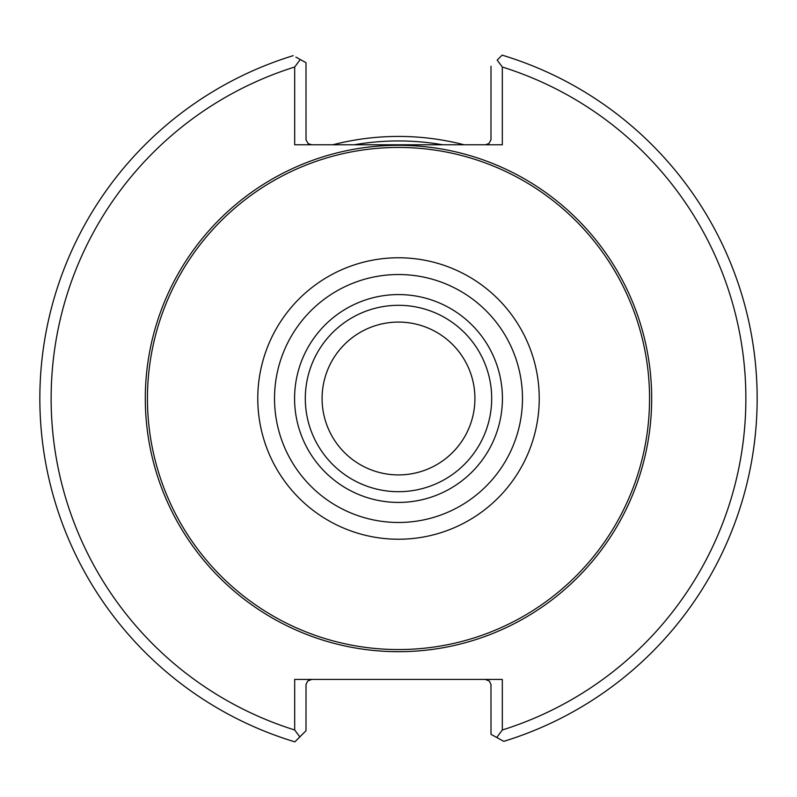 <?xml version="1.0" encoding="UTF-8"?>
<svg xmlns="http://www.w3.org/2000/svg" width="797" height="797" viewBox="0 0 797 797"><rect width="100%" height="100%" fill="white"/><g stroke="black" fill="none" stroke-linecap="round" stroke-linejoin="round"><path stroke-width="1.2" d="M311.637 144.785L308.11 143.56L306.018 139.774L305.988 62.654L300.26 59.516A973.097 688.08 -90 0 0 294.691 67.018L294.691 144.785L502.309 144.785L502.309 67.018A971.842 687.193 90 0 0 497.169 60.094L501.094 56.159M485.363 144.785L488.89 143.56L490.982 139.774L491.012 66.241M294.691 67.018A347.353 347.353 0 0 0 294.691 729.982L294.691 679.433L502.309 679.433L502.309 729.982A347.353 347.353 0 0 0 502.309 67.018M502.309 729.982A973.097 688.08 90 0 1 496.74 737.484L503.784 741.349A358.65 358.65 0 0 0 502.12 55.142L497.169 60.094M300.26 59.516L295.886 57.115M293.216 55.651A358.65 358.65 0 0 0 294.88 741.858L299.831 736.906A971.842 687.193 -90 0 1 294.691 729.982M311.637 679.433L307.642 681.086L306.018 684.454L305.988 730.759L299.831 736.906M496.74 737.484L491.012 734.346L490.982 684.454L489.358 681.086L485.363 679.433M503.784 741.349L501.114 739.885M649.555 398.5A251.055 251.055 0 0 0 272.972 181.078A251.055 251.055 0 0 0 272.972 615.922A251.055 251.055 0 0 0 649.555 398.5M502.429 398.5A103.929 103.929 0 0 0 346.536 308.499A103.929 103.929 0 0 0 346.536 488.501A103.929 103.929 0 0 0 502.429 398.5M491.689 398.5A93.189 93.189 0 0 0 351.905 317.794A93.189 93.189 0 0 0 351.905 479.206A93.189 93.189 0 0 0 491.689 398.5M474.922 398.5A76.422 76.422 0 0 0 360.294 332.319A76.422 76.422 0 0 0 360.294 464.681A76.422 76.422 0 0 0 474.922 398.5M464.163 144.785A262.074 262.074 0 0 0 332.837 144.785A262.074 262.074 0 0 1 464.163 144.785M651.677 398.5A253.177 253.177 0 0 0 271.907 179.235A253.177 253.177 0 0 0 271.907 617.765A253.177 253.177 0 0 0 651.677 398.5M539.24 398.5A140.74 140.74 0 0 0 328.135 276.619A140.74 140.74 0 0 0 328.135 520.381A140.74 140.74 0 0 0 539.24 398.5M522.473 398.5A123.973 123.973 0 0 0 336.513 291.134A123.973 123.973 0 0 0 336.513 505.866A123.973 123.973 0 0 0 522.473 398.5M442.813 144.785A257.551 257.551 0 0 0 354.187 144.785"/></g></svg>
